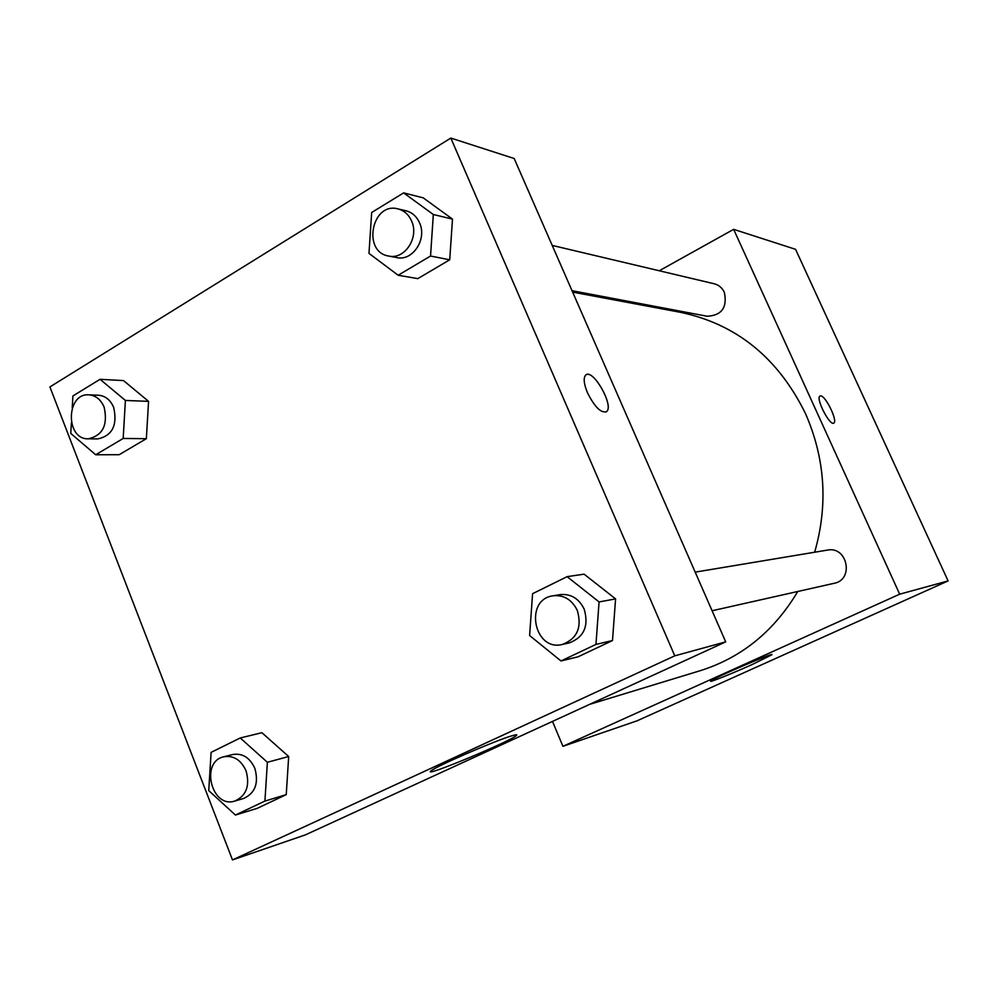 <?xml version="1.0" encoding="UTF-8"?>
<svg xmlns="http://www.w3.org/2000/svg" width="998" height="998" viewBox="0 0 998 998"><rect width="100%" height="100%" fill="white"/><g stroke="black" fill="none" stroke-linecap="round" stroke-linejoin="round"><path stroke-width="1.5" d="M659.254 270.77L733.642 229.34L795.568 249.325L948.1 580.911L636.974 720.855L562.934 746.317L552.493 721.404M752.317 664.456C732.594 673.376 708.355 683.094 710.663 681.098C711.886 678.79 776.157 651.158 771.816 654.8L752.317 664.456M733.642 229.34L899.685 594.184L948.1 580.911M899.685 594.184L562.934 746.317M833.717 423.115L833.841 423.04C837.946 421.056 825.645 395.707 820.68 395.894C825.645 395.695 837.958 421.056 833.854 423.04C830.087 426.633 815.466 398.402 819.907 396.094L820.044 396.006M608.768 298.889L610.427 297.965M712.085 610.764L834.241 583.281C854.263 579.663 847.389 545.881 827.517 550.085L695.182 572.128M572.029 290.705L707.183 316.254C721.729 315.43 727.455 307.459 724.361 292.339C722.203 287.836 718.822 284.991 714.219 283.781L552.206 245.408M814.655 552.231C828.228 504.901 825.196 458.706 805.523 413.646C778.141 357.92 736.536 324.175 680.711 312.374L572.64 292.115M589.618 704.363L700.459 670.619C741.614 657.62 774.049 631.247 797.751 591.502M514.182 158.52L725.708 641.876L305.438 834.852L232.484 859.927L49.9 386.937L450.822 138.073L514.182 158.52M615.579 598.9L584.117 574.162L615.579 598.9L612.498 640.541L615.579 598.9L599.074 601.931L595.956 644.421L560.988 660.963L529.601 635.514L532.595 593.685L567.101 576.657L599.074 601.931M578.091 656.796L612.498 640.541L578.091 656.796L560.988 660.963M288.684 756.521L261.9 732.707L288.684 756.521L286.239 794.633L288.684 756.521L267.377 762.272L264.919 801.082L235.428 815.042L208.744 790.616L211.114 752.355L240.244 737.971L267.377 762.272M257.11 808.392L286.239 794.633L257.11 808.392L235.428 815.042M148.565 401.371L123.527 380.587L148.565 401.371L146.357 438.683L148.565 401.371L125.399 400.46L123.178 438.459L95.708 454.764L70.783 433.444L71.382 422.778M119.199 454.701L146.357 438.683L119.199 454.701L95.708 454.764M450.822 138.073L674.773 655.836L232.484 859.927M452.493 219.111L423.227 197.853L452.493 219.111L449.711 259.804L452.493 219.111L433.332 214.52L430.537 256.024L398.152 275.248L368.986 253.38L371.668 212.512L403.629 192.876L433.332 214.52M417.8 278.629L449.711 259.804L417.8 278.629L398.152 275.248M511.338 735.963C516.028 734.516 517.7 734.378 516.34 735.538C510.065 741.614 420.595 778.727 431.111 770.83C435.415 766.601 494.147 741.077 511.338 735.963M674.773 655.836L725.708 641.876M587.473 392.75C583.892 384.018 583.256 378.18 585.552 375.236C592.338 367.414 614.469 405.712 606.609 411.613C601.12 413.421 594.746 407.134 587.473 392.75M606.048 412.012L606.609 411.613C614.119 406.099 593.872 369.547 586.163 374.774M562.385 644.446L569.371 642.887C584.067 637.173 589.007 625.921 584.192 609.129C578.865 598.413 570.819 593.585 560.04 594.633L552.992 595.806C523.9 599.524 533.955 651.931 562.385 644.446C577.181 638.708 582.158 627.368 577.306 610.427C571.941 599.623 563.845 594.746 552.992 595.806M567.101 576.657L584.117 574.162M595.956 644.421L612.498 640.541M234.854 801.045L243.724 798.437C255.226 793.111 258.931 783.081 254.839 768.335C249.799 757.544 242.414 752.941 232.671 754.525L223.739 756.796C199.874 761.811 211.638 808.929 234.854 801.045C246.419 795.693 250.136 785.588 246.019 770.73C240.967 759.865 233.532 755.212 223.739 756.796M240.244 737.971L261.9 732.707M264.919 801.082L286.239 794.633M388.709 256.049L396.805 257.584C412.623 261.439 427.319 239.196 419.559 222.841C416.653 216.416 412.137 212.399 405.986 210.778L397.94 208.881C371.767 201.621 361.987 252.132 388.709 256.049C404.627 259.929 419.409 237.512 411.6 221.032C408.681 214.558 404.128 210.503 397.94 208.881M403.629 192.876L423.227 197.853M430.537 256.024L449.711 259.804M72.23 407.895L72.904 395.969L100.05 379.302L125.399 400.46M88.223 438.821L97.841 438.908C112.312 435.702 117.602 425.235 113.71 407.521C110.454 399.949 105.401 395.857 98.54 395.245L88.909 394.834C66.005 392.888 65.307 439.607 88.223 438.821C102.744 435.577 108.058 425.036 104.154 407.196C100.873 399.574 95.796 395.445 88.909 394.834M100.05 379.302L123.527 380.587M123.178 438.459L146.357 438.683M516.34 735.538L516.028 734.778"/></g></svg>
